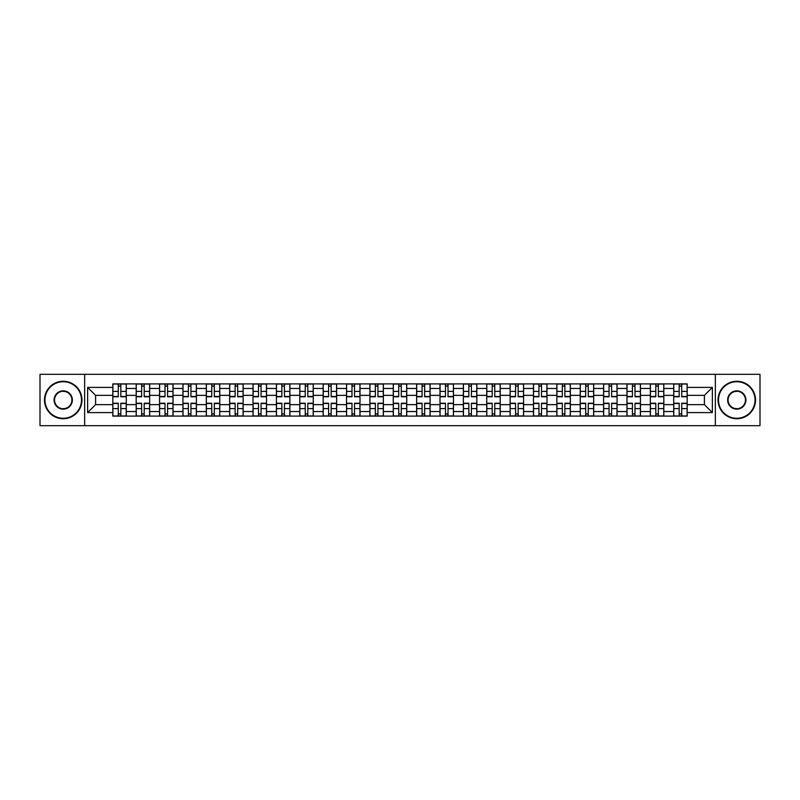 <?xml version="1.0" encoding="UTF-8"?>
<svg xmlns="http://www.w3.org/2000/svg" width="800" height="800" viewBox="0 0 800 800"><rect width="100%" height="100%" fill="white"/><g stroke="black" fill="none" stroke-linecap="round" stroke-linejoin="round"><path stroke-width="1.2" d="M715.36 425.69L760 425.69L760 374.31L40 374.31L40 425.69L715.36 425.69L715.36 374.31M136.18 416.1L136.18 388.46L126.29 388.46L126.29 416.1M126.29 388.46L126.29 383.9M136.18 388.46L136.18 383.9M149.66 383.9L149.66 416.1M159.55 416.1L159.55 383.9M173.03 383.9L173.03 416.1M182.92 416.1L182.92 383.9M196.4 383.9L196.4 416.1M206.29 416.1L206.29 383.9M219.78 383.9L219.78 416.1M229.66 416.1L229.66 383.9M243.15 383.9L243.15 416.1M253.03 416.1L253.03 383.9M266.52 383.9L266.52 416.1M276.4 416.1L276.4 383.9M289.89 383.9L289.89 416.1M299.78 416.1L299.78 383.9M313.26 383.9L313.26 416.1M323.15 416.1L323.15 383.9M336.63 383.9L336.63 416.1M346.52 416.1L346.52 383.9M360 383.9L360 416.1M369.89 416.1L369.89 383.9M383.37 383.9L383.37 416.1M393.26 416.1L393.26 383.9M406.74 383.9L406.74 416.1M416.63 416.1L416.63 383.9M430.11 383.9L430.11 416.1M440 416.1L440 383.9M453.48 383.9L453.48 416.1M463.37 416.1L463.37 383.9M476.85 383.9L476.85 416.1M486.74 416.1L486.74 383.9M500.22 383.9L500.22 416.1M510.11 416.1L510.11 383.9M523.6 383.9L523.6 416.1M533.48 416.1L533.48 383.9M546.97 383.9L546.97 416.1M556.85 416.1L556.85 383.9M570.34 383.9L570.34 416.1M580.22 416.1L580.22 383.9M593.71 383.9L593.71 416.1M603.6 416.1L603.6 383.9M617.08 383.9L617.08 416.1M626.97 416.1L626.97 383.9M640.45 383.9L640.45 416.1M650.34 416.1L650.34 383.9M663.82 383.9L663.82 416.1M673.71 416.1L673.71 383.9M673.71 404.64L663.82 404.64M650.34 404.64L640.45 404.64M626.97 404.64L617.08 404.64M603.6 404.64L593.71 404.64M580.22 404.64L570.34 404.64M556.85 404.64L546.97 404.64M533.48 404.64L523.6 404.64M510.11 404.64L500.22 404.64M486.74 404.64L476.85 404.64M463.37 404.64L453.48 404.64M440 404.64L430.11 404.64M416.63 404.64L406.74 404.64M393.26 404.64L383.37 404.64M369.89 404.64L360 404.64M346.52 404.64L336.63 404.64M323.15 404.64L313.26 404.64M299.78 404.64L289.89 404.64M276.4 404.64L266.52 404.64M253.03 404.64L243.15 404.64M229.66 404.64L219.78 404.64M206.29 404.64L196.4 404.64M182.92 404.64L173.03 404.64M159.55 404.64L149.66 404.64M136.18 404.64L126.29 404.64M673.71 395.36L663.82 395.36M650.34 395.36L640.45 395.36M626.97 395.36L617.08 395.36M603.6 395.36L593.71 395.36M580.22 395.36L570.34 395.36M556.85 395.36L546.97 395.36M533.48 395.36L523.6 395.36M510.11 395.36L500.22 395.36M486.74 395.36L476.85 395.36M463.37 395.36L453.48 395.36M440 395.36L430.11 395.36M416.63 395.36L406.74 395.36M393.26 395.36L383.37 395.36M369.89 395.36L360 395.36M346.52 395.36L336.63 395.36M323.15 395.36L313.26 395.36M299.78 395.36L289.89 395.36M276.4 395.36L266.52 395.36M253.03 395.36L243.15 395.36M229.66 395.36L219.78 395.36M206.29 395.36L196.4 395.36M182.92 395.36L173.03 395.36M159.55 395.36L149.66 395.36M136.18 395.36L126.29 395.36M95.58 404.64L112.81 404.64L112.81 395.36L95.58 395.36L95.58 404.64L87.64 412.58L87.64 387.42L112.81 387.42L112.81 395.36M687.19 395.36L687.19 404.64L704.42 404.64L704.42 395.36L687.19 395.36L687.19 383.9L112.81 383.9L112.81 387.42M687.19 387.42L712.36 387.42L712.36 412.58L687.19 412.58L687.19 404.64M112.81 404.64L112.81 416.1L687.19 416.1L687.19 412.58M112.81 412.58L87.64 412.58M84.64 425.69L84.64 374.31M120.82 413.86L118.28 413.86M118.28 386.14L120.82 386.14M144.19 413.86L141.65 413.86M141.65 386.14L144.19 386.14M167.57 413.86L165.02 413.86M165.02 386.14L167.57 386.14M190.94 413.86L188.39 413.86M188.39 386.14L190.94 386.14M214.31 413.86L211.76 413.86M211.76 386.14L214.31 386.14M237.68 413.86L235.13 413.86M235.13 386.14L237.68 386.14M261.05 413.86L258.5 413.86M258.5 386.14L261.05 386.14M284.42 413.86L281.87 413.86M281.87 386.14L284.42 386.14M307.79 413.86L305.24 413.86M305.24 386.14L307.79 386.14M331.16 413.86L328.61 413.86M328.61 386.14L331.16 386.14M354.53 413.86L351.99 413.86M351.99 386.14L354.53 386.14M377.9 413.86L375.36 413.86M375.36 386.14L377.9 386.14M401.27 413.86L398.73 413.86M398.73 386.14L401.27 386.14M424.64 413.86L422.1 413.86M422.1 386.14L424.64 386.14M448.01 413.86L445.47 413.86M445.47 386.14L448.01 386.14M471.39 413.86L468.84 413.86M468.84 386.14L471.39 386.14M494.76 413.86L492.21 413.86M492.21 386.14L494.76 386.14M518.13 413.86L515.58 413.86M515.58 386.14L518.13 386.14M541.5 413.86L538.95 413.86M538.95 386.14L541.5 386.14M564.87 413.86L562.32 413.86M562.32 386.14L564.87 386.14M588.24 413.86L585.69 413.86M585.69 386.14L588.24 386.14M611.61 413.86L609.06 413.86M609.06 386.14L611.61 386.14M634.98 413.86L632.43 413.86M632.43 386.14L634.98 386.14M658.35 413.86L655.81 413.86M655.81 386.14L658.35 386.14M681.72 413.86L679.18 413.86M679.18 386.14L681.72 386.14M87.64 387.42L95.58 395.36M704.42 404.64L712.36 412.58M704.42 395.36L712.36 387.42M120.82 396.78L120.82 384.04L126.22 384.04L126.22 396.78L120.82 396.78M118.28 385.99L120.82 385.99M123 384.04L112.88 384.04L112.88 396.78L118.28 396.78L118.28 384.04L116.1 384.04M118.28 403.22L118.28 415.96L112.88 415.96L112.88 403.22L118.28 403.22M120.82 414.01L118.28 414.01M116.1 415.96L126.22 415.96L126.22 403.22L120.82 403.22L120.82 415.96L123 415.96M144.19 396.78L144.19 384.04L149.59 384.04L149.59 396.78L144.19 396.78M141.65 385.99L144.19 385.99M146.37 384.04L136.25 384.04L136.25 396.78L141.65 396.78L141.65 384.04L139.48 384.04M167.57 396.78L167.57 384.04L172.96 384.04L172.96 396.78L167.57 396.78M165.02 385.99L167.57 385.99M169.74 384.04L159.63 384.04L159.63 396.78L165.02 396.78L165.02 384.04L162.85 384.04M141.65 403.22L141.65 415.96L136.25 415.96L136.25 403.22L141.65 403.22M144.19 414.01L141.65 414.01M139.48 415.96L149.59 415.96L149.59 403.22L144.19 403.22L144.19 415.96L146.37 415.96M165.02 403.22L165.02 415.96L159.63 415.96L159.63 403.22L165.02 403.22M167.57 414.01L165.02 414.01M162.85 415.96L172.96 415.96L172.96 403.22L167.57 403.22L167.57 415.96L169.74 415.96M63.22 418.28A18.28 18.28 0 0 0 81.5 400A18.28 18.28 0 0 0 63.22 381.72A18.28 18.28 0 0 0 44.94 400A18.28 18.28 0 0 0 63.22 418.28M63.22 381.27A18.73 18.73 0 0 1 81.95 400A18.73 18.73 0 0 1 63.22 418.73A18.73 18.73 0 0 1 44.49 400A18.73 18.73 0 0 1 63.22 381.27M63.22 409.14A9.14 9.14 0 0 1 54.08 400A9.14 9.14 0 0 1 63.22 390.86A9.14 9.14 0 0 1 72.36 400A9.14 9.14 0 0 1 63.22 409.14M63.22 391.31A8.69 8.69 0 0 0 54.53 400A8.69 8.69 0 0 0 63.22 408.69A8.69 8.69 0 0 0 71.91 400A8.69 8.69 0 0 0 63.22 391.31M736.78 418.28A18.28 18.28 0 0 0 755.06 400A18.28 18.28 0 0 0 736.78 381.72A18.28 18.28 0 0 0 718.5 400A18.28 18.28 0 0 0 736.78 418.28M736.78 381.27A18.73 18.73 0 0 1 755.51 400A18.73 18.73 0 0 1 736.78 418.73A18.73 18.73 0 0 1 718.05 400A18.73 18.73 0 0 1 736.78 381.27M736.78 409.14A9.14 9.14 0 0 1 727.64 400A9.14 9.14 0 0 1 736.78 390.86A9.14 9.14 0 0 1 745.92 400A9.14 9.14 0 0 1 736.78 409.14M736.78 391.31A8.69 8.69 0 0 0 728.09 400A8.69 8.69 0 0 0 736.78 408.69A8.69 8.69 0 0 0 745.47 400A8.69 8.69 0 0 0 736.78 391.31M190.94 396.78L190.94 384.04L196.33 384.04L196.33 396.78L190.94 396.78M188.39 385.99L190.94 385.99M193.11 384.04L183 384.04L183 396.78L188.39 396.78L188.39 384.04L186.22 384.04M214.31 396.78L214.31 384.04L219.7 384.04L219.7 396.78L214.31 396.78M211.76 385.99L214.31 385.99M216.48 384.04L206.37 384.04L206.37 396.78L211.76 396.78L211.76 384.04L209.59 384.04M237.68 396.78L237.68 384.04L243.07 384.04L243.07 396.78L237.68 396.78M235.13 385.99L237.68 385.99M239.85 384.04L229.74 384.04L229.74 396.78L235.13 396.78L235.13 384.04L232.96 384.04M188.39 403.22L188.39 415.96L183 415.96L183 403.22L188.39 403.22M190.94 414.01L188.39 414.01M186.22 415.96L196.33 415.96L196.33 403.22L190.94 403.22L190.94 415.96L193.11 415.96M211.76 403.22L211.76 415.96L206.37 415.96L206.37 403.22L211.76 403.22M214.31 414.01L211.76 414.01M209.59 415.96L219.7 415.96L219.7 403.22L214.31 403.22L214.31 415.96L216.48 415.96M235.13 403.22L235.13 415.96L229.74 415.96L229.74 403.22L235.13 403.22M237.68 414.01L235.13 414.01M232.96 415.96L243.07 415.96L243.07 403.22L237.68 403.22L237.68 415.96L239.85 415.96M261.05 396.78L261.05 384.04L266.44 384.04L266.44 396.78L261.05 396.78M258.5 385.99L261.05 385.99M263.22 384.04L253.11 384.04L253.11 396.78L258.5 396.78L258.5 384.04L256.33 384.04M258.5 403.22L258.5 415.96L253.11 415.96L253.11 403.22L258.5 403.22M261.05 414.01L258.5 414.01M256.33 415.96L266.44 415.96L266.44 403.22L261.05 403.22L261.05 415.96L263.22 415.96M284.42 396.78L284.42 384.04L289.81 384.04L289.81 396.78L284.42 396.78M281.87 385.99L284.42 385.99M286.59 384.04L276.48 384.04L276.48 396.78L281.87 396.78L281.87 384.04L279.7 384.04M281.87 403.22L281.87 415.96L276.48 415.96L276.48 403.22L281.87 403.22M284.42 414.01L281.87 414.01M279.7 415.96L289.81 415.96L289.81 403.22L284.42 403.22L284.42 415.96L286.59 415.96M307.79 396.78L307.79 384.04L313.18 384.04L313.18 396.78L307.79 396.78M305.24 385.99L307.79 385.99M309.96 384.04L299.85 384.04L299.85 396.78L305.24 396.78L305.24 384.04L303.07 384.04M305.24 403.22L305.24 415.96L299.85 415.96L299.85 403.22L305.24 403.22M307.79 414.01L305.24 414.01M303.07 415.96L313.18 415.96L313.18 403.22L307.79 403.22L307.79 415.96L309.96 415.96M331.16 396.78L331.16 384.04L336.55 384.04L336.55 396.78L331.16 396.78M328.61 385.99L331.16 385.99M333.33 384.04L323.22 384.04L323.22 396.78L328.61 396.78L328.61 384.04L326.44 384.04M328.61 403.22L328.61 415.96L323.22 415.96L323.22 403.22L328.61 403.22M331.16 414.01L328.61 414.01M326.44 415.96L336.55 415.96L336.55 403.22L331.16 403.22L331.16 415.96L333.33 415.96M354.53 396.78L354.53 384.04L359.93 384.04L359.93 396.78L354.53 396.78M351.99 385.99L354.53 385.99M356.7 384.04L346.59 384.04L346.59 396.78L351.99 396.78L351.99 384.04L349.81 384.04M351.99 403.22L351.99 415.96L346.59 415.96L346.59 403.22L351.99 403.22M354.53 414.01L351.99 414.01M349.81 415.96L359.93 415.96L359.93 403.22L354.53 403.22L354.53 415.96L356.7 415.96M377.9 396.78L377.9 384.04L383.3 384.04L383.3 396.78L377.9 396.78M375.36 385.99L377.9 385.99M380.07 384.04L369.96 384.04L369.96 396.78L375.36 396.78L375.36 384.04L373.18 384.04M375.36 403.22L375.36 415.96L369.96 415.96L369.96 403.22L375.36 403.22M377.9 414.01L375.36 414.01M373.18 415.96L383.3 415.96L383.3 403.22L377.9 403.22L377.9 415.96L380.07 415.96M401.27 396.78L401.27 384.04L406.67 384.04L406.67 396.78L401.27 396.78M398.73 385.99L401.27 385.99M403.45 384.04L393.33 384.04L393.33 396.78L398.73 396.78L398.73 384.04L396.55 384.04M398.73 403.22L398.73 415.96L393.33 415.96L393.33 403.22L398.73 403.22M401.27 414.01L398.73 414.01M396.55 415.96L406.67 415.96L406.67 403.22L401.27 403.22L401.27 415.96L403.45 415.96M424.64 396.78L424.64 384.04L430.04 384.04L430.04 396.78L424.64 396.78M422.1 385.99L424.64 385.99M426.82 384.04L416.7 384.04L416.7 396.78L422.1 396.78L422.1 384.04L419.93 384.04M422.1 403.22L422.1 415.96L416.7 415.96L416.7 403.22L422.1 403.22M424.64 414.01L422.1 414.01M419.93 415.96L430.04 415.96L430.04 403.22L424.64 403.22L424.64 415.96L426.82 415.96M448.01 396.78L448.01 384.04L453.41 384.04L453.41 396.78L448.01 396.78M445.47 385.99L448.01 385.99M450.19 384.04L440.07 384.04L440.07 396.78L445.47 396.78L445.47 384.04L443.3 384.04M445.47 403.22L445.47 415.96L440.07 415.96L440.07 403.22L445.47 403.22M448.01 414.01L445.47 414.01M443.3 415.96L453.41 415.96L453.41 403.22L448.01 403.22L448.01 415.96L450.19 415.96M471.39 396.78L471.39 384.04L476.78 384.04L476.78 396.78L471.39 396.78M468.84 385.99L471.39 385.99M473.56 384.04L463.45 384.04L463.45 396.78L468.84 396.78L468.84 384.04L466.67 384.04M468.84 403.22L468.84 415.96L463.45 415.96L463.45 403.22L468.84 403.22M471.39 414.01L468.84 414.01M466.67 415.96L476.78 415.96L476.78 403.22L471.39 403.22L471.39 415.96L473.56 415.96M494.76 396.78L494.76 384.04L500.15 384.04L500.15 396.78L494.76 396.78M492.21 385.99L494.76 385.99M496.93 384.04L486.82 384.04L486.82 396.78L492.21 396.78L492.21 384.04L490.04 384.04M492.21 403.22L492.21 415.96L486.82 415.96L486.82 403.22L492.21 403.22M494.76 414.01L492.21 414.01M490.04 415.96L500.15 415.96L500.15 403.22L494.76 403.22L494.76 415.96L496.93 415.96M518.13 396.78L518.13 384.04L523.52 384.04L523.52 396.78L518.13 396.78M515.58 385.99L518.13 385.99M520.3 384.04L510.19 384.04L510.19 396.78L515.58 396.78L515.58 384.04L513.41 384.04M515.58 403.22L515.58 415.96L510.19 415.96L510.19 403.22L515.58 403.22M518.13 414.01L515.58 414.01M513.41 415.96L523.52 415.96L523.52 403.22L518.13 403.22L518.13 415.96L520.3 415.96M541.5 396.78L541.5 384.04L546.89 384.04L546.89 396.78L541.5 396.78M538.95 385.99L541.5 385.99M543.67 384.04L533.56 384.04L533.56 396.78L538.95 396.78L538.95 384.04L536.78 384.04M538.95 403.22L538.95 415.96L533.56 415.96L533.56 403.22L538.95 403.22M541.5 414.01L538.95 414.01M536.78 415.96L546.89 415.96L546.89 403.22L541.5 403.22L541.5 415.96L543.67 415.96M564.87 396.78L564.87 384.04L570.26 384.04L570.26 396.78L564.87 396.78M562.32 385.99L564.87 385.99M567.04 384.04L556.93 384.04L556.93 396.78L562.32 396.78L562.32 384.04L560.15 384.04M562.32 403.22L562.32 415.96L556.93 415.96L556.93 403.22L562.32 403.22M564.87 414.01L562.32 414.01M560.15 415.96L570.26 415.96L570.26 403.22L564.87 403.22L564.87 415.96L567.04 415.96M588.24 396.78L588.24 384.04L593.63 384.04L593.63 396.78L588.24 396.78M585.69 385.99L588.24 385.99M590.41 384.04L580.3 384.04L580.3 396.78L585.69 396.78L585.69 384.04L583.52 384.04M585.69 403.22L585.69 415.96L580.3 415.96L580.3 403.22L585.69 403.22M588.24 414.01L585.69 414.01M583.52 415.96L593.63 415.96L593.63 403.22L588.24 403.22L588.24 415.96L590.41 415.96M611.61 396.78L611.61 384.04L617 384.04L617 396.78L611.61 396.78M609.06 385.99L611.61 385.99M613.78 384.04L603.67 384.04L603.67 396.78L609.06 396.78L609.06 384.04L606.89 384.04M609.06 403.22L609.06 415.96L603.67 415.96L603.67 403.22L609.06 403.22M611.61 414.01L609.06 414.01M606.89 415.96L617 415.96L617 403.22L611.61 403.22L611.61 415.96L613.78 415.96M634.98 396.78L634.98 384.04L640.37 384.04L640.37 396.78L634.98 396.78M632.43 385.99L634.98 385.99M637.15 384.04L627.04 384.04L627.04 396.78L632.43 396.78L632.43 384.04L630.26 384.04M632.43 403.22L632.43 415.96L627.04 415.96L627.04 403.22L632.43 403.22M634.98 414.01L632.43 414.01M630.26 415.96L640.37 415.96L640.37 403.22L634.98 403.22L634.98 415.96L637.15 415.96M658.35 396.78L658.35 384.04L663.75 384.04L663.75 396.78L658.35 396.78M655.81 385.99L658.35 385.99M660.52 384.04L650.41 384.04L650.41 396.78L655.81 396.78L655.81 384.04L653.63 384.04M655.81 403.22L655.81 415.96L650.41 415.96L650.41 403.22L655.81 403.22M658.35 414.01L655.81 414.01M653.63 415.96L663.75 415.96L663.75 403.22L658.35 403.22L658.35 415.96L660.52 415.96M681.72 396.78L681.72 384.04L687.12 384.04L687.12 396.78L681.72 396.78M679.18 385.99L681.72 385.99M683.9 384.04L673.78 384.04L673.78 396.78L679.18 396.78L679.18 384.04L677 384.04M679.18 403.22L679.18 415.96L673.78 415.96L673.78 403.22L679.18 403.22M681.72 414.01L679.18 414.01M677 415.96L687.12 415.96L687.12 403.22L681.72 403.22L681.72 415.96L683.9 415.96M650.34 388.46L640.45 388.46M626.97 388.46L617.08 388.46M603.6 388.46L593.71 388.46M580.22 388.46L570.34 388.46M556.85 388.46L546.97 388.46M533.48 388.46L523.6 388.46M510.11 388.46L500.22 388.46M486.74 388.46L476.85 388.46M463.37 388.46L453.48 388.46M440 388.46L430.11 388.46M416.63 388.46L406.74 388.46M393.26 388.46L383.37 388.46M369.89 388.46L360 388.46M346.52 388.46L336.63 388.46M323.15 388.46L313.26 388.46M299.78 388.46L289.89 388.46M276.4 388.46L266.52 388.46M253.03 388.46L243.15 388.46M229.66 388.46L219.78 388.46M206.29 388.46L196.4 388.46M182.92 388.46L173.03 388.46M159.55 388.46L149.66 388.46M673.71 388.46L663.82 388.46M650.34 411.54L640.45 411.54M626.97 411.54L617.08 411.54M603.6 411.54L593.71 411.54M580.22 411.54L570.34 411.54M556.85 411.54L546.97 411.54M533.48 411.54L523.6 411.54M510.11 411.54L500.22 411.54M486.74 411.54L476.85 411.54M463.37 411.54L453.48 411.54M440 411.54L430.11 411.54M416.63 411.54L406.74 411.54M393.26 411.54L383.37 411.54M369.89 411.54L360 411.54M346.52 411.54L336.63 411.54M323.15 411.54L313.26 411.54M299.78 411.54L289.89 411.54M276.4 411.54L266.52 411.54M253.03 411.54L243.15 411.54M229.66 411.54L219.78 411.54M206.29 411.54L196.4 411.54M182.92 411.54L173.03 411.54M159.55 411.54L149.66 411.54M136.18 411.54L126.29 411.54M673.71 411.54L663.82 411.54M120.82 396.46L126.22 396.46M120.82 391.4L126.22 391.4M112.88 396.46L118.28 396.46M112.88 391.4L118.28 391.4M118.28 403.54L112.88 403.54M118.28 408.6L112.88 408.6M126.22 403.54L120.82 403.54M126.22 408.6L120.82 408.6M144.19 396.46L149.59 396.46M144.19 391.4L149.59 391.4M136.25 396.46L141.65 396.46M136.25 391.4L141.65 391.4M167.57 396.46L172.96 396.46M167.57 391.4L172.96 391.4M159.63 396.46L165.02 396.46M159.63 391.4L165.02 391.4M141.65 403.54L136.25 403.54M141.65 408.6L136.25 408.6M149.59 403.54L144.19 403.54M149.59 408.6L144.19 408.6M165.02 403.54L159.63 403.54M165.02 408.6L159.63 408.6M172.96 403.54L167.57 403.54M172.96 408.6L167.57 408.6M190.94 396.46L196.33 396.46M190.94 391.4L196.33 391.4M183 396.46L188.39 396.46M183 391.4L188.39 391.4M214.31 396.46L219.7 396.46M214.31 391.4L219.7 391.4M206.37 396.46L211.76 396.46M206.37 391.4L211.76 391.4M237.68 396.46L243.07 396.46M237.68 391.4L243.07 391.4M229.74 396.46L235.13 396.46M229.74 391.4L235.13 391.4M188.39 403.54L183 403.54M188.39 408.6L183 408.6M196.33 403.54L190.94 403.54M196.33 408.6L190.94 408.6M211.76 403.54L206.37 403.54M211.76 408.6L206.37 408.6M219.7 403.54L214.31 403.54M219.7 408.6L214.31 408.6M235.13 403.54L229.74 403.54M235.13 408.6L229.74 408.6M243.07 403.54L237.68 403.54M243.07 408.6L237.68 408.6M261.05 396.46L266.44 396.46M261.05 391.4L266.44 391.4M253.11 396.46L258.5 396.46M253.11 391.4L258.5 391.4M258.5 403.54L253.11 403.54M258.5 408.6L253.11 408.6M266.44 403.54L261.05 403.54M266.44 408.6L261.05 408.6M284.42 396.46L289.81 396.46M284.42 391.4L289.81 391.4M276.48 396.46L281.87 396.46M276.48 391.4L281.87 391.4M281.87 403.54L276.48 403.54M281.87 408.6L276.48 408.6M289.81 403.54L284.42 403.54M289.81 408.6L284.42 408.6M307.79 396.46L313.18 396.46M307.79 391.4L313.18 391.4M299.85 396.46L305.24 396.46M299.85 391.4L305.24 391.4M305.24 403.54L299.85 403.54M305.24 408.6L299.85 408.6M313.18 403.54L307.79 403.54M313.18 408.6L307.79 408.6M331.16 396.46L336.55 396.46M331.16 391.4L336.55 391.4M323.22 396.46L328.61 396.46M323.22 391.4L328.61 391.4M328.61 403.54L323.22 403.54M328.61 408.6L323.22 408.6M336.55 403.54L331.16 403.54M336.55 408.6L331.16 408.6M354.53 396.46L359.93 396.46M354.53 391.4L359.93 391.4M346.59 396.46L351.99 396.46M346.59 391.4L351.99 391.4M351.99 403.54L346.59 403.54M351.99 408.6L346.59 408.6M359.93 403.54L354.53 403.54M359.93 408.6L354.53 408.6M377.9 396.46L383.3 396.46M377.9 391.4L383.3 391.4M369.96 396.46L375.36 396.46M369.96 391.4L375.36 391.4M375.36 403.54L369.96 403.54M375.36 408.6L369.96 408.6M383.3 403.54L377.9 403.54M383.3 408.6L377.9 408.6M401.27 396.46L406.67 396.46M401.27 391.4L406.67 391.4M393.33 396.46L398.73 396.46M393.33 391.4L398.73 391.4M398.73 403.54L393.33 403.54M398.73 408.6L393.33 408.6M406.67 403.54L401.27 403.54M406.67 408.6L401.27 408.6M424.64 396.46L430.04 396.46M424.64 391.4L430.04 391.4M416.7 396.46L422.1 396.46M416.7 391.4L422.1 391.4M422.1 403.54L416.7 403.54M422.1 408.6L416.7 408.6M430.04 403.54L424.64 403.54M430.04 408.6L424.64 408.6M448.01 396.46L453.41 396.46M448.01 391.4L453.41 391.4M440.07 396.46L445.47 396.46M440.07 391.4L445.47 391.4M445.47 403.54L440.07 403.54M445.47 408.6L440.07 408.6M453.41 403.54L448.01 403.54M453.41 408.6L448.01 408.6M471.39 396.46L476.78 396.46M471.39 391.4L476.78 391.4M463.45 396.46L468.84 396.46M463.45 391.4L468.84 391.4M468.84 403.54L463.45 403.54M468.84 408.6L463.45 408.6M476.78 403.54L471.39 403.54M476.78 408.6L471.39 408.6M494.76 396.46L500.15 396.46M494.76 391.4L500.15 391.4M486.82 396.46L492.21 396.46M486.82 391.4L492.21 391.4M492.21 403.54L486.82 403.54M492.21 408.6L486.82 408.6M500.15 403.54L494.76 403.54M500.15 408.6L494.76 408.6M518.13 396.46L523.52 396.46M518.13 391.4L523.52 391.4M510.19 396.46L515.58 396.46M510.19 391.4L515.58 391.4M515.58 403.54L510.19 403.54M515.58 408.6L510.19 408.6M523.52 403.54L518.13 403.54M523.52 408.6L518.13 408.6M541.5 396.46L546.89 396.46M541.5 391.4L546.89 391.4M533.56 396.46L538.95 396.46M533.56 391.4L538.95 391.4M538.95 403.54L533.56 403.54M538.95 408.6L533.56 408.6M546.89 403.54L541.5 403.54M546.89 408.6L541.5 408.6M564.87 396.46L570.26 396.46M564.87 391.4L570.26 391.4M556.93 396.46L562.32 396.46M556.93 391.4L562.32 391.4M562.32 403.54L556.93 403.54M562.32 408.6L556.93 408.6M570.26 403.54L564.87 403.54M570.26 408.6L564.87 408.6M588.24 396.46L593.63 396.46M588.24 391.4L593.63 391.4M580.3 396.46L585.69 396.46M580.3 391.4L585.69 391.4M585.69 403.54L580.3 403.54M585.69 408.6L580.3 408.6M593.63 403.54L588.24 403.54M593.63 408.6L588.24 408.6M611.61 396.46L617 396.46M611.61 391.4L617 391.4M603.67 396.46L609.06 396.46M603.67 391.4L609.06 391.4M609.06 403.54L603.67 403.54M609.06 408.6L603.67 408.6M617 403.54L611.61 403.54M617 408.6L611.61 408.6M634.98 396.46L640.37 396.46M634.98 391.4L640.37 391.4M627.04 396.46L632.43 396.46M627.04 391.4L632.43 391.4M632.43 403.54L627.04 403.54M632.43 408.6L627.04 408.6M640.37 403.54L634.98 403.54M640.37 408.6L634.98 408.6M658.35 396.46L663.75 396.46M658.35 391.4L663.75 391.4M650.41 396.46L655.81 396.46M650.41 391.4L655.81 391.4M655.81 403.54L650.41 403.54M655.81 408.6L650.41 408.6M663.75 403.54L658.35 403.54M663.75 408.6L658.35 408.6M681.72 396.46L687.12 396.46M681.72 391.4L687.12 391.4M673.78 396.46L679.18 396.46M673.78 391.4L679.18 391.4M679.18 403.54L673.78 403.54M679.18 408.6L673.78 408.6M687.12 403.54L681.72 403.54M687.12 408.6L681.72 408.6"/></g></svg>
